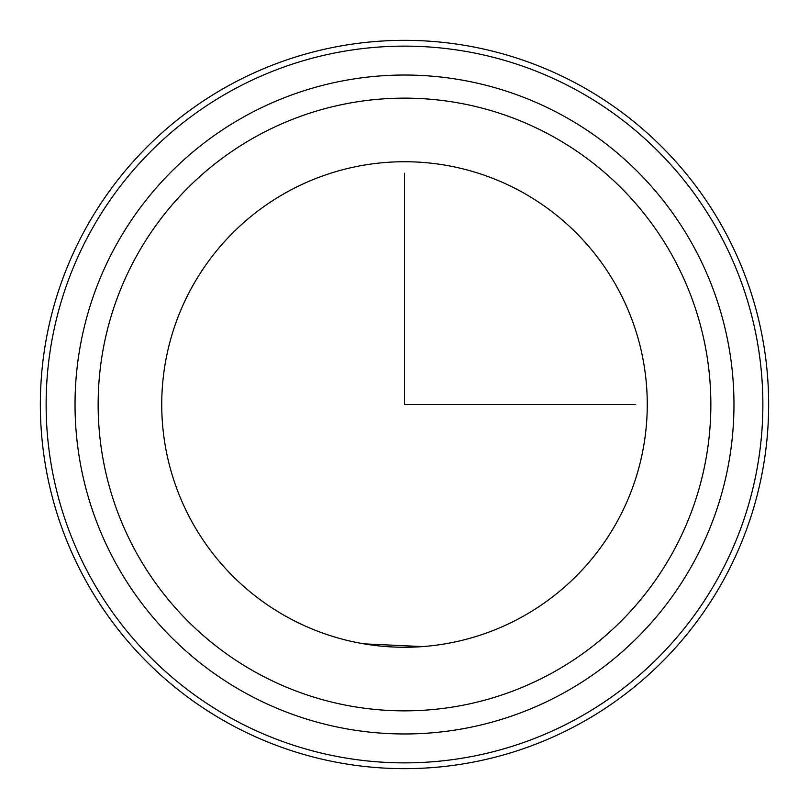 <?xml version="1.0" encoding="UTF-8"?>
<svg xmlns="http://www.w3.org/2000/svg" width="809" height="809" viewBox="0 0 809 809"><rect width="100%" height="100%" fill="white"/><g stroke="black" fill="none" stroke-linecap="round" stroke-linejoin="round"><path stroke-width="1.21" d="M617.55 520.885A242.771 242.771 0 0 1 288.115 617.55A242.771 242.771 0 0 1 191.45 288.115A242.771 242.771 0 0 1 520.885 191.45A242.771 242.771 0 0 1 617.55 520.885M363.919 643.853L422.622 646.593M84.925 229.918A364.151 364.151 0 0 1 579.082 84.925A364.151 364.151 0 0 1 724.075 579.082A364.151 364.151 0 0 1 229.918 724.075A364.151 364.151 0 0 1 84.925 229.918M90.001 232.689A358.367 358.367 0 0 1 576.311 90.001A358.367 358.367 0 0 1 718.999 576.311A358.367 358.367 0 0 1 232.689 718.999A358.367 358.367 0 0 1 90.001 232.689M115.363 246.543A329.475 329.475 0 0 1 562.457 115.363A329.475 329.475 0 0 1 693.637 562.457A329.475 329.475 0 0 1 246.543 693.637A329.475 329.475 0 0 1 115.363 246.543A329.475 329.475 0 0 1 562.457 115.363A329.475 329.475 0 0 1 693.637 562.457A329.475 329.475 0 0 1 246.543 693.637A329.475 329.475 0 0 1 115.363 246.543M404.5 173.288L404.5 404.5L635.712 404.5M135.649 257.626A306.348 306.348 0 0 1 551.374 135.649A306.348 306.348 0 0 1 673.351 551.374A306.348 306.348 0 0 1 257.626 673.351A306.348 306.348 0 0 1 135.649 257.626"/></g></svg>
